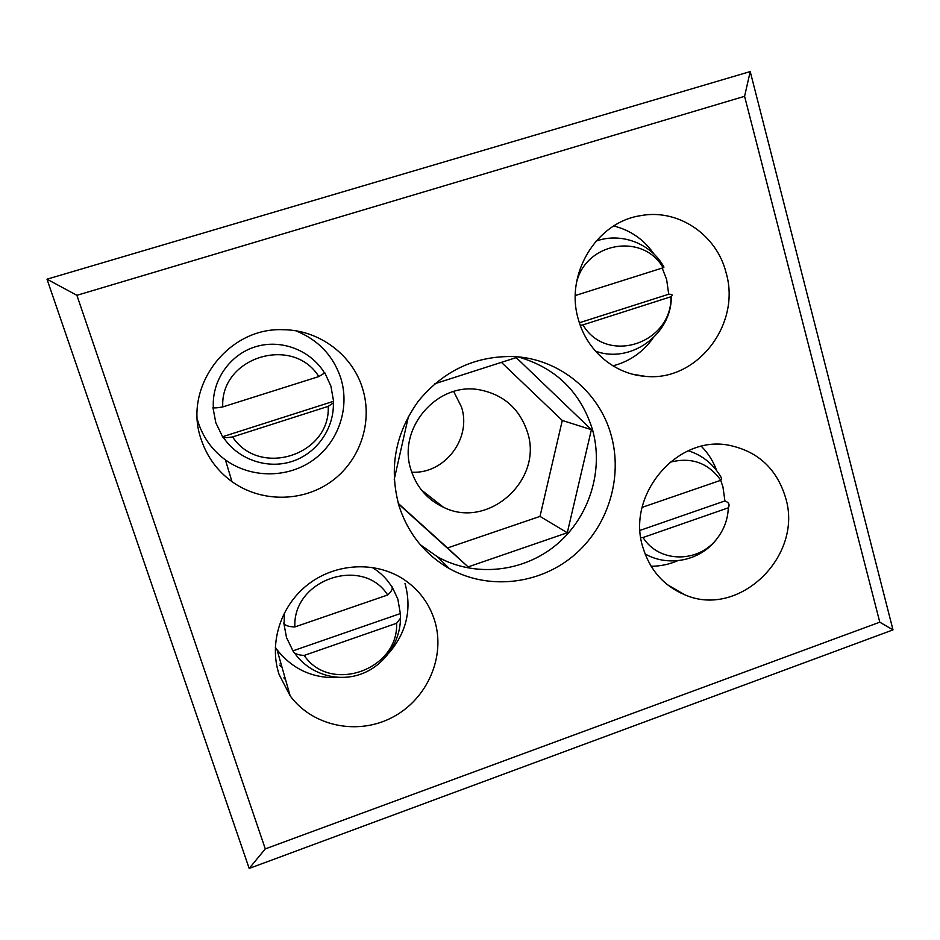 <?xml version="1.0" encoding="UTF-8"?>
<svg xmlns="http://www.w3.org/2000/svg" width="940" height="940" viewBox="0 0 940 940"><rect width="100%" height="100%" fill="white"/><g stroke="black" fill="none" stroke-linecap="round" stroke-linejoin="round"><path stroke-width="1.41" d="M391.91 586.325L397.832 599.109L400.334 613.573L400.464 618.238L396.61 623.267C398.701 669.75 330.163 694.202 304.196 655.427C297.663 655.062 293.926 653.523 292.963 650.832L286.5 637.543L283.786 622.914C284.644 625.394 288.333 626.733 294.866 626.945L387.691 594.985C390.887 592.082 392.415 589.627 392.286 587.606L391.287 585.996M324.735 372.651L330.915 386.14L333.582 401.286L333.371 402.919L328.224 406.35C330.645 454.878 259.745 478.202 232.603 436.936C226.34 437.887 222.992 437.817 222.569 436.748L215.8 422.706L212.91 407.361C213.227 408.207 216.517 408.066 222.768 406.926L318.836 376.564L324.547 373.039L324.077 372.275M720.71 480.316L722.942 486.873L724.905 500.938C728.864 502.406 729.992 504.71 728.312 507.823C727.877 518.892 724.317 528.879 717.643 537.786C699.372 563.26 659.105 563.413 643.03 537.504L640.822 537.574M662.207 268.065L666.636 279.533L668.728 294.22C672.159 294.197 673.016 294.937 671.313 296.453L670.984 296.723C672.03 343.723 606.7 365.214 582.929 324.887L580.286 325.381M527.399 432.001C543.684 479.776 488.412 529.831 443.504 507.283C427.582 499.763 416.808 487.472 411.18 470.423C396.668 429.028 436.865 381.675 479.294 389.771C503.499 394.483 519.526 408.559 527.399 432.001M411.755 472.197C444.655 474.242 471.962 438.31 461.47 406.961L453.703 391.522M399.089 506.084C408.148 533.697 424.939 554.553 449.449 568.653C488.271 590.297 538.808 584.68 573.283 555.928C607.78 527.187 623.255 478.119 611.153 435.197C599.391 391.921 559.465 358.845 514.204 356.577C475.781 355.567 443.88 370.372 418.476 400.992C395.2 433.352 388.749 468.39 399.089 506.084M420.321 544.73L437.535 556.856C474.747 577.63 523.204 572.354 556.245 544.871C589.298 517.399 604.091 470.411 592.412 429.322C580.52 391.863 555.716 367.716 517.987 356.871M279.145 674.603L290.166 695.87C312.844 726.691 358.305 735.679 392.849 717.114C427.547 698.82 445.877 656.355 434.574 620.33C429.039 603.092 418.688 589.392 403.53 579.24C375.918 561.133 336.367 562.848 308.637 583.975C280.872 605.019 268.582 642.96 279.145 674.603M275.279 647.225L277.006 649.681C292.869 669.715 313.784 678.974 339.763 677.47M389.089 652.877C406.679 632.091 411.99 608.944 404.999 583.423M201.418 440.108C207.27 457.169 217.446 471.011 231.957 481.632C261.062 502.583 302.457 502.277 331.197 481.574C359.997 460.941 373.098 422.354 362.617 388.666C352.582 354.909 319.036 329.693 282.881 329.717C227.304 327.249 182.172 388.114 201.418 440.108M197.376 419.498L198.505 423.212C203.651 438.275 212.628 450.507 225.436 459.919C251.097 478.484 287.687 478.354 313.102 460.13C338.553 441.964 350.103 407.866 340.785 378.115C333.218 355.661 318.284 339.904 295.994 330.868M642.948 547.55C649.916 570.122 663.769 585.82 684.508 594.656C738.723 619.049 803.677 556.116 785.593 497.73C776.84 468.907 758.098 451.447 729.37 445.337C677.47 434.374 625.84 495.039 642.948 547.55M651.103 566.244C660.256 566.256 669.104 564.423 677.646 560.722M578.488 319.8C587.042 351.09 614.842 374.285 645.263 376.329C696.763 382.051 741.472 324.406 726.08 272.706C716.727 234.648 677.987 208.328 640.363 215.707C595.901 222.345 564.54 275.032 578.488 319.8M612.927 365.848C629.33 361.583 642.643 352.43 652.865 338.365M579.381 322.772L668.728 294.22M640.105 530.36L724.905 500.938M222.569 436.748L333.582 401.286M292.963 650.832L400.334 613.573M670.984 296.723L582.929 324.887M575.315 295.524L663.123 267.771L663.969 267.125L663.252 265.891M728.312 507.823L643.03 537.504M642.138 507.365L720.827 480.27L721.626 478.296L719.641 474.841M328.224 406.35L232.603 436.936M396.61 623.267L304.196 655.427M576.349 283.41C585.209 242.132 643.054 232.215 663.123 267.771M669.762 462.315C691.076 456.711 708.102 462.691 720.827 480.27M222.768 406.926C220.054 357.188 292.845 334.84 318.836 376.564M294.866 626.945C292.493 579.346 362.816 555.74 387.691 594.985M283.821 677.905L285.56 679.691M280.519 661.995L280.144 663.852M654.158 254.235C644.088 239.665 630.623 230.253 613.761 226M716.644 470.517C713.284 461.258 708.196 453.209 701.369 446.347M279.627 665.238L282 667.212M750.226 71.569L744.586 96.303L76.904 295.313L265.291 848.891L879.781 622.174L893 629.882L750.226 71.569L47 279.192L76.904 295.313M744.586 96.303L879.781 622.174M434.844 383.743L516.225 357.599L591.389 429.662L567.29 532.757L468.12 566.902L398.431 503.899M394.224 479.377L408.489 416.244M265.291 848.891L249.182 868.431L893 629.882M680.818 593.046L681.594 592.964M47 279.192L249.182 868.431M591.389 429.662L562.285 420.474L501.408 362.358M468.12 566.902L447.522 547.949L539.995 516.401L562.285 420.474M539.995 516.401L567.29 532.757M398.302 503.429L447.522 547.949M400.464 618.238C400.358 643.019 383.144 667.024 359.256 674.673C335.416 682.417 308.379 673.016 294.49 652.889M333.371 402.919C334.147 428.899 316.404 453.938 291.388 461.634C266.431 469.471 237.655 459.049 223.344 437.347M717.643 537.786C701.534 560.792 668.528 567.513 645.04 553.883M671.313 296.453C671.795 335.051 629.741 364.25 595.361 351.043M421.461 490.046L443.504 507.283M437.535 556.856L449.449 568.653M277.006 649.681L290.166 695.87M225.436 459.919L231.957 481.632M667.283 584.61L684.508 594.656M633.008 374.308L645.263 376.329M595.995 241.145C620.988 232.016 651.173 243.378 663.969 267.125M688.339 450.742C703.002 455.512 714.106 464.689 721.626 478.296M213.357 407.22C211.794 380.641 229.783 354.521 255.539 346.743C281.225 338.788 310.752 350.244 324.547 373.039M284.15 622.785L284.409 612.763M371.993 567.349C380.453 572.389 387.221 579.146 392.286 587.606"/></g></svg>
